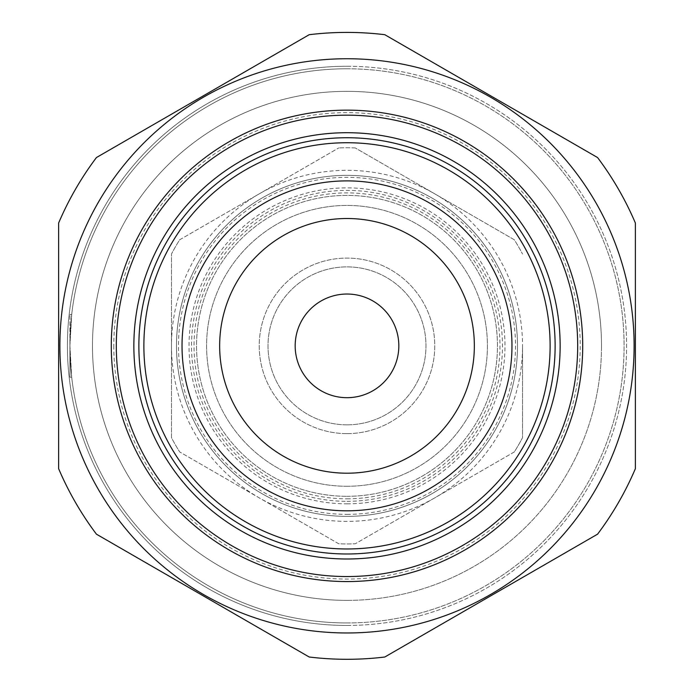 <?xml version="1.0" encoding="UTF-8"?>
<svg xmlns="http://www.w3.org/2000/svg" width="694" height="694" viewBox="0 0 694 694"><rect width="100%" height="100%" fill="white"/><g stroke="black" fill="none" stroke-linecap="round" stroke-linejoin="round"><path stroke-width="0.52" stroke-dasharray="3.47 2.6" d="M347 66.268A279.595 279.595 0 0 1 626.595 345.855A279.595 279.595 0 0 1 347 625.45A279.595 279.595 0 0 1 67.405 345.855A279.595 279.595 0 0 1 347 66.268M347 68.775A277.088 277.088 0 0 1 624.088 345.855A277.088 277.088 0 0 1 347 622.943A277.088 277.088 0 0 1 69.912 345.855A277.088 277.088 0 0 1 347 68.775M69.912 345.855L71.69 377.198L69.912 345.855L69.912 377.198L69.912 314.512L69.912 345.855L71.69 314.512L69.912 345.855M347 622.943A277.088 277.088 0 0 0 586.959 207.315A277.088 277.088 0 0 0 107.041 207.315A277.088 277.088 0 0 0 347 622.943M347 424.841A78.986 78.986 0 0 0 415.402 306.366A78.986 78.986 0 0 0 278.598 306.366A78.986 78.986 0 0 0 347 424.841A78.986 78.986 0 0 0 425.986 345.855A78.986 78.986 0 0 0 347 266.869A78.986 78.986 0 0 0 268.014 345.855A78.986 78.986 0 0 0 347 424.841M347 397.688A51.833 51.833 0 0 0 391.884 319.943A51.833 51.833 0 0 0 302.116 319.943A51.833 51.833 0 0 0 347 397.688M347 433.62A87.765 87.765 0 0 0 423.01 301.977A87.765 87.765 0 0 0 270.99 301.977A87.765 87.765 0 0 0 347 433.62A87.765 87.765 0 0 0 423.01 301.977A87.765 87.765 0 0 0 270.99 301.977A87.765 87.765 0 0 0 347 433.62M514.289 451.959L355.241 543.784L514.289 451.959A198.094 198.094 0 0 0 522.53 437.68L522.53 345.855A175.53 175.53 0 0 0 259.235 193.843A175.53 175.53 0 0 0 259.235 497.867A175.53 175.53 0 0 0 522.53 345.855L522.53 437.68A198.094 198.094 0 0 1 514.289 451.959M338.759 543.784L179.711 451.959L338.759 543.784A198.094 198.094 0 0 0 355.241 543.784A198.094 198.094 0 0 1 338.759 543.784M179.711 239.76L338.759 147.935L179.711 239.76A198.094 198.094 0 0 0 171.47 254.03L171.47 437.68A198.094 198.094 0 0 0 179.711 451.959A198.094 198.094 0 0 1 171.47 437.68L171.47 254.03A198.094 198.094 0 0 1 179.711 239.76M347 516.371A170.516 170.516 0 0 0 494.666 260.597A170.516 170.516 0 0 0 199.334 260.597A170.516 170.516 0 0 0 347 516.371A170.516 170.516 0 0 0 494.666 260.597A170.516 170.516 0 0 0 199.334 260.597A170.516 170.516 0 0 0 347 516.371M355.241 147.935A198.094 198.094 0 0 0 338.759 147.935A198.094 198.094 0 0 1 355.241 147.935L514.289 239.76A198.094 198.094 0 0 1 522.53 254.03A198.094 198.094 0 0 0 514.289 239.76L355.241 147.935M347 514.358A168.503 168.503 0 0 0 492.931 261.603A168.503 168.503 0 0 0 201.069 261.603A168.503 168.503 0 0 0 347 514.358M347 496.305A150.451 150.451 0 0 0 477.299 270.634A150.451 150.451 0 0 0 216.702 270.634A150.451 150.451 0 0 0 347 496.305A150.451 150.451 0 0 1 196.549 345.855A150.451 150.451 0 0 1 347 195.404A150.451 150.451 0 0 1 497.451 345.855A150.451 150.451 0 0 1 347 496.305M347 632.971A287.116 287.116 0 0 0 595.652 202.301A287.116 287.116 0 0 0 98.348 202.301A287.116 287.116 0 0 0 347 632.971M347 625.45A279.595 279.595 0 0 0 589.137 206.057A279.595 279.595 0 0 0 104.863 206.057A279.595 279.595 0 0 0 347 625.45M347 486.277A140.422 140.422 0 0 0 468.606 275.648A140.422 140.422 0 0 0 225.394 275.648A140.422 140.422 0 0 0 347 486.277A140.422 140.422 0 0 0 468.606 275.648A140.422 140.422 0 0 0 225.394 275.648A140.422 140.422 0 0 0 347 486.277M347 553.986A208.131 208.131 0 0 0 527.24 241.79A208.131 208.131 0 0 0 166.76 241.79A208.131 208.131 0 0 0 347 553.986M347 581.563A235.708 235.708 0 0 0 551.131 228.005A235.708 235.708 0 0 0 142.869 228.005A235.708 235.708 0 0 0 347 581.563M96.431 157.547A313.445 313.445 0 0 0 58.634 223.008L58.634 468.702A313.445 313.445 0 0 0 96.431 534.172L309.203 657.01A313.445 313.445 0 0 0 384.797 657.01L597.569 534.172A313.445 313.445 0 0 0 635.366 468.702L635.366 223.008A313.445 313.445 0 0 0 597.569 157.547L384.797 34.7A313.445 313.445 0 0 0 309.203 34.7L96.431 157.547M347 510.819A164.955 164.955 0 0 0 489.86 263.373A164.955 164.955 0 0 0 204.14 263.373A164.955 164.955 0 0 0 347 510.819M347 503.835A157.972 157.972 0 0 0 483.813 266.869A157.972 157.972 0 0 0 210.187 266.869A157.972 157.972 0 0 0 347 503.835M113.799 345.855A233.201 233.201 0 0 0 347 579.056A233.201 233.201 0 0 0 580.201 345.855A233.201 233.201 0 0 0 347 112.654A233.201 233.201 0 0 0 113.799 345.855M601.516 345.855A254.516 254.516 0 0 1 347 600.371A254.516 254.516 0 0 1 92.484 345.855A254.516 254.516 0 0 1 347 91.339A254.516 254.516 0 0 1 601.516 345.855M347 600.371A254.516 254.516 0 0 0 567.414 218.601A254.516 254.516 0 0 0 126.586 218.601A254.516 254.516 0 0 0 347 600.371M347 501.328A155.465 155.465 0 0 0 481.636 268.118A155.465 155.465 0 0 0 212.364 268.118A155.465 155.465 0 0 0 347 501.328M347 498.821A152.958 152.958 0 0 0 479.467 269.376A152.958 152.958 0 0 0 214.533 269.376A152.958 152.958 0 0 0 347 498.821M347 110.146A235.708 235.708 0 0 1 551.131 463.713A235.708 235.708 0 0 1 142.869 463.713A235.708 235.708 0 0 1 347 110.146M69.912 377.198L71.69 377.198M69.912 314.512L71.69 314.512"/><path stroke-width="1.04" d="M347 581.563A235.708 235.708 0 0 0 551.131 228.005A235.708 235.708 0 0 0 142.869 228.005A235.708 235.708 0 0 0 347 581.563M347 576.549A230.694 230.694 0 0 0 546.785 230.512A230.694 230.694 0 0 0 147.215 230.512A230.694 230.694 0 0 0 347 576.549M347 397.688A51.833 51.833 0 0 1 302.116 319.943A51.833 51.833 0 0 1 391.884 319.943A51.833 51.833 0 0 1 347 397.688M347 559A213.145 213.145 0 0 0 531.587 239.283A213.145 213.145 0 0 0 162.413 239.283A213.145 213.145 0 0 0 347 559M347 553.986A208.131 208.131 0 0 0 527.24 241.79A208.131 208.131 0 0 0 166.76 241.79A208.131 208.131 0 0 0 347 553.986M347 632.971A287.116 287.116 0 0 0 633.587 363.196A287.116 287.116 0 0 0 381.622 60.838A287.116 287.116 0 0 0 60.413 328.514A287.116 287.116 0 0 0 347 632.971M347 473.204A127.349 127.349 0 0 0 457.285 282.18A127.349 127.349 0 0 0 236.715 282.18A127.349 127.349 0 0 0 347 473.204M347 510.819A164.955 164.955 0 0 0 489.86 263.373A164.955 164.955 0 0 0 204.14 263.373A164.955 164.955 0 0 0 347 510.819M384.797 34.7A313.445 313.445 0 0 0 309.203 34.7L96.431 157.547A313.445 313.445 0 0 0 58.634 223.008L58.634 468.702A313.445 313.445 0 0 0 96.431 534.172L309.203 657.01A313.445 313.445 0 0 0 384.797 657.01L597.569 534.172A313.445 313.445 0 0 0 635.366 468.702L635.366 223.008A313.445 313.445 0 0 0 597.569 157.547L384.797 34.7M347 548.971A203.108 203.108 0 0 0 522.903 244.297A203.108 203.108 0 0 0 171.097 244.297A203.108 203.108 0 0 0 347 548.971"/></g></svg>
